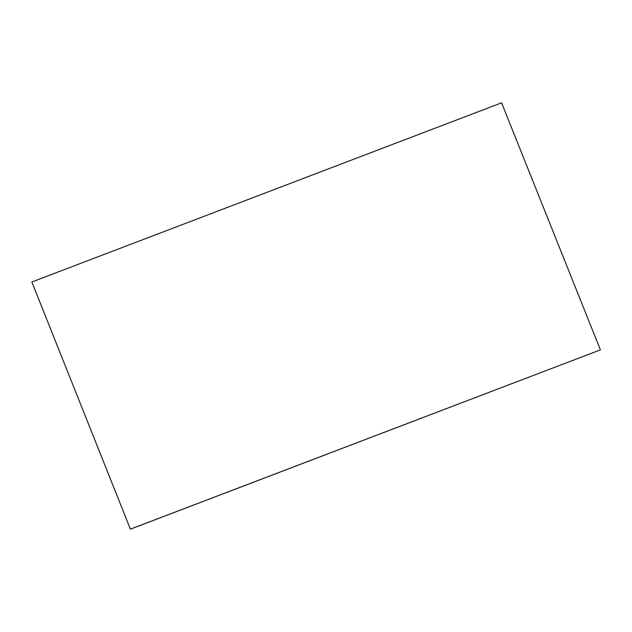 <?xml version="1.0" encoding="UTF-8"?>
<svg xmlns="http://www.w3.org/2000/svg" width="632" height="632" viewBox="0 0 632 632"><rect width="100%" height="100%" fill="white"/><g stroke="black" fill="none" stroke-linecap="round" stroke-linejoin="round"><path stroke-width="0.95" d="M130.413 529.174L600.4 349.867L501.587 102.826L31.861 281.99L130.413 529.174L31.861 281.99M600.4 349.867L130.666 529.031"/></g></svg>
